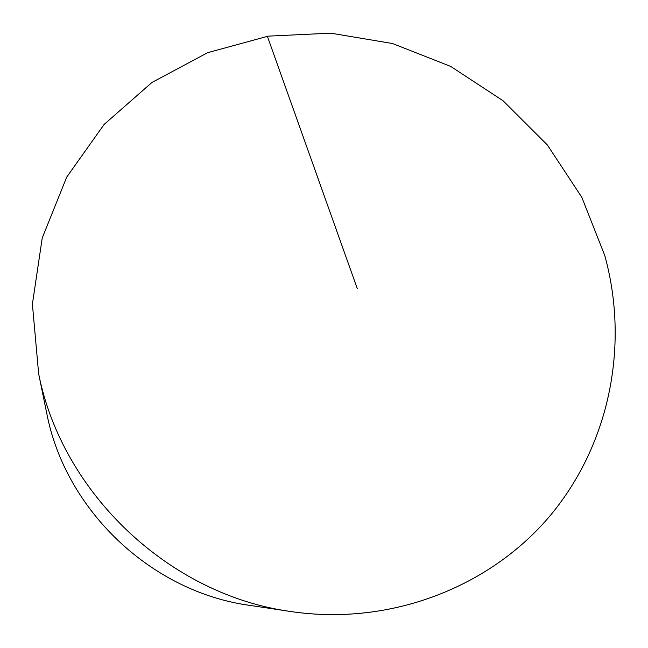 <?xml version="1.0" encoding="UTF-8"?>
<svg xmlns="http://www.w3.org/2000/svg" width="648" height="648" viewBox="0 0 648 648"><rect width="100%" height="100%" fill="white"/><g stroke="black" fill="none" stroke-linecap="round" stroke-linejoin="round"><path stroke-width="0.97" d="M604.77 255.514L581.807 197.3L547.39 144.998L503.067 100.756L450.7 66.42L392.461 43.505L330.755 33.17L268.215 36.142L207.66 52.674L151.988 82.426L104.109 124.448L66.728 177.082L42.233 237.97L32.4 304.09L38.645 373.758C62.281 493.792 169.865 595.139 291.033 611.566C390.987 626.276 490.844 586.732 550.768 514.949C610.521 442.746 629.151 343.78 604.77 255.514M38.264 371.911L46.68 413.003C65.278 510.324 151.381 591.956 249.553 605.345L291.033 611.566M357.275 288.571L267.365 36.28"/></g></svg>
